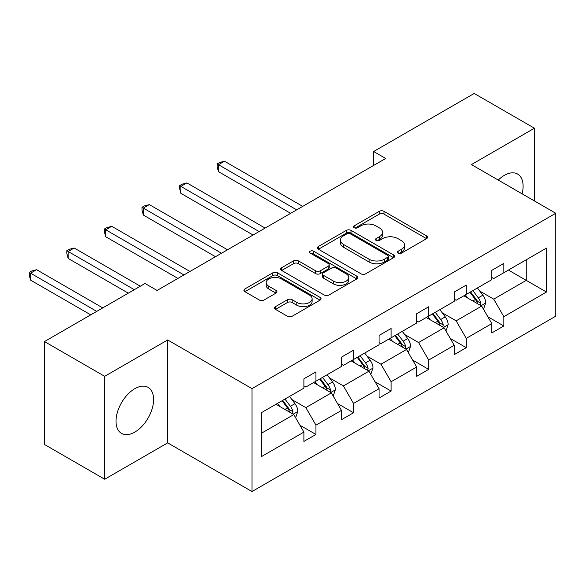<?xml version="1.0" encoding="UTF-8"?>
<svg xmlns="http://www.w3.org/2000/svg" width="585" height="585" viewBox="0 0 585 585"><rect width="100%" height="100%" fill="white"/><g stroke="black" fill="none" stroke-linecap="round" stroke-linejoin="round"><path stroke-width="0.88" d="M398.158 253.144A2.34 1.353 0 0 0 401.471 253.144L426.589 238.643A3.342 1.93 0 0 0 427.569 237.276A3.342 1.93 0 0 0 426.589 235.916L384.031 211.339A3.342 1.93 0 0 0 379.299 211.339L354.181 225.847A2.34 1.353 0 0 0 353.494 226.805A2.34 1.353 0 0 0 354.181 227.755A2.34 1.353 0 0 0 357.493 227.755L360.74 225.876A10.698 6.179 0 0 1 375.877 225.876L379.424 227.931A10.698 6.179 0 0 1 382.553 232.296A10.698 6.179 0 0 1 379.424 236.662L376.17 238.541A2.34 1.353 0 0 0 375.482 239.499A2.34 1.353 0 0 0 376.17 240.45A2.34 1.353 0 0 0 379.482 240.45L382.729 238.578A10.698 6.179 0 0 1 397.866 238.578L401.412 240.625A10.698 6.179 0 0 1 404.542 244.991A10.698 6.179 0 0 1 401.412 249.356L398.158 251.236A2.34 1.353 0 0 0 397.471 252.193A2.34 1.353 0 0 0 398.158 253.144L398.158 251.236M134.806 432.096A26.574 15.342 120 0 0 152.166 408.681A26.574 15.342 120 0 0 148.093 387.387A26.574 15.342 120 0 0 134.806 388.703A26.574 15.342 120 0 0 117.446 412.118A26.574 15.342 120 0 0 121.519 433.412A26.574 15.342 120 0 0 134.806 432.096M522.098 193.832A26.574 15.342 120 0 0 517.608 174.052A26.574 15.342 120 0 0 504.321 175.368A26.574 15.342 120 0 0 498.23 180.056M275.506 306.628A3.342 1.93 0 0 0 274.526 307.988A3.342 1.93 0 0 0 275.506 309.355L287.447 316.251A3.342 1.93 0 0 0 292.171 316.251L320.075 300.142A3.342 1.93 0 0 0 321.055 298.774A3.342 1.93 0 0 0 320.075 297.414L277.517 272.837A3.342 1.93 0 0 0 272.786 272.837L244.881 288.946A3.342 1.93 0 0 0 243.908 290.314A3.342 1.93 0 0 0 244.881 291.674L259.309 300.003A3.342 1.93 0 0 0 264.04 300.003L275.974 293.107A3.342 1.93 0 0 0 276.954 291.747A3.342 1.93 0 0 0 275.974 290.379L268.822 286.248A8.943 5.163 0 0 1 266.204 282.599A8.943 5.163 0 0 1 271.725 277.831A8.943 5.163 0 0 1 281.473 278.95L309.494 295.125A8.943 5.163 0 0 1 312.112 298.774A8.943 5.163 0 0 1 306.591 303.549A8.943 5.163 0 0 1 296.844 302.43L292.171 299.732A3.342 1.93 0 0 0 287.447 299.732L275.506 306.628L275.506 309.355M167.683 339.958L104.693 376.323L44.475 341.56L44.475 444.476L104.693 479.239L167.683 442.874L251.996 491.546L251.996 388.63L167.683 339.958L167.683 442.874M534.434 200.955L534.434 128.217L471.444 164.59L555.75 213.262L251.996 388.63M534.434 128.217L474.208 93.454L373.639 151.515L373.639 165.423M44.475 341.56L145.043 283.491L157.087 290.445L385.683 158.469L373.639 151.515M360.982 273.795A3.342 1.93 0 0 0 365.705 273.795L393.61 257.685A3.342 1.93 0 0 0 394.59 256.318A3.342 1.93 0 0 0 393.61 254.958L351.051 230.388A3.342 1.93 0 0 0 346.32 230.388L318.415 246.49A3.342 1.93 0 0 0 317.436 247.857A3.342 1.93 0 0 0 318.415 249.225L360.982 273.795M311.198 253.656A2.34 1.353 0 0 1 313.575 253.985L313.575 251.199L356.843 276.186A3.342 1.93 0 0 1 357.823 277.546A3.342 1.93 0 0 1 356.843 278.913L328.938 295.023A3.342 1.93 0 0 1 324.214 295.023L281.648 270.453L281.648 267.718A3.342 1.93 0 0 0 280.676 269.085A3.342 1.93 0 0 0 281.648 270.453M281.648 267.718L293.59 260.822A3.342 1.93 0 0 1 298.321 260.822L315.578 270.789A3.342 1.93 0 0 0 320.309 270.789L328.229 266.219A3.342 1.93 0 0 0 329.209 264.851A3.342 1.93 0 0 0 328.229 263.491L310.262 253.115A2.34 1.353 0 0 1 309.575 252.157A2.34 1.353 0 0 1 311.023 250.906A2.34 1.353 0 0 1 313.575 251.199M104.693 376.323L104.693 479.239M261.268 412.761L303.907 388.147L303.907 378.831L315.951 371.877L315.951 381.193L341.486 366.451L341.486 357.135L353.53 350.181L353.53 359.497L379.058 344.755L379.058 335.439L391.109 328.485L391.109 337.801L416.637 323.059L416.637 313.743L428.681 306.789L428.681 316.105L454.216 301.363L454.216 292.047L466.26 285.092L466.26 294.409L491.795 279.667L491.795 270.35L503.839 263.396L503.839 272.72L546.478 248.098L546.478 292.047L503.839 316.668L503.839 325.984L491.795 332.938L491.795 323.615L466.26 338.357L466.26 347.68L454.216 354.634L454.216 345.311L428.681 360.053L428.681 369.376L416.637 376.323L416.637 367.007L391.109 381.749L391.109 391.065L379.058 398.019L379.058 388.703L353.53 403.445L353.53 412.761L341.486 419.716L341.486 410.399L315.951 425.141L315.951 434.458L303.907 441.412L303.907 432.096L261.268 456.709L261.268 412.761M251.996 491.546L555.75 316.178L555.75 213.262M313.538 382.583L331.366 392.879L305.831 407.621L291.893 399.57M305.831 407.621L315.951 425.141M331.366 392.879L341.486 410.399M303.907 385.924L305.831 387.036L315.951 381.193M351.117 360.886L368.945 371.183L343.41 385.924L329.472 377.873M343.41 385.924L353.53 403.445M368.945 371.183L379.058 388.703M341.486 364.228L343.41 365.34L353.53 359.497M388.696 339.19L406.524 349.486L380.989 364.228L367.044 356.177M380.989 364.228L391.109 381.749M406.524 349.486L416.637 367.007M379.058 342.532L380.989 343.644L391.109 337.801M426.275 317.501L444.103 327.79L418.567 342.532L404.623 334.481M418.567 342.532L428.681 360.053M444.103 327.79L454.216 345.311M416.637 320.836L418.567 321.947L428.681 316.105M463.854 295.805L481.682 306.094L456.146 320.836L442.202 312.785M456.146 320.836L466.26 338.357M481.682 306.094L491.795 323.615M454.216 299.14L456.146 300.251L466.26 294.409M508.416 270.073L526.244 280.369L493.725 299.14L479.78 291.089M493.725 299.14L503.839 316.668M546.478 292.047L526.244 280.369L526.244 259.784L546.478 248.098M491.795 277.444L493.725 278.555L503.839 272.72M261.268 433.346L293.787 414.575L275.966 404.279M293.787 414.575L303.907 432.096M487.824 316.734L503.839 325.984M450.245 338.43L466.26 347.68M412.666 360.126L428.681 369.376M375.087 381.822L391.109 391.065M337.508 403.518L353.53 412.761M299.93 425.215L315.951 434.458M399.094 253.48L401.412 252.142A10.698 6.179 0 0 0 404.542 247.769L404.542 244.991M382.553 232.296L382.553 235.075A10.698 6.179 0 0 1 379.424 239.448L377.106 240.779M426.545 238.665L384.031 214.125A3.342 1.93 0 0 0 379.299 214.125L355.117 228.084M393.566 257.714L351.051 233.166A3.342 1.93 0 0 0 346.32 233.166L318.459 249.247M387.694 257.276A2.34 1.353 0 0 0 388.381 256.318A2.34 1.353 0 0 0 387.694 255.367L350.342 233.795A2.34 1.353 0 0 0 347.029 233.795L343.6 235.777A10.698 6.179 0 0 0 340.463 240.142A10.698 6.179 0 0 0 343.6 244.515L369.135 259.257A10.698 6.179 0 0 0 384.265 259.257L387.694 257.276L387.694 260.062A2.34 1.353 0 0 0 388.381 259.104L388.381 256.318M340.463 240.142L340.463 242.929A10.698 6.179 0 0 0 343.6 247.294L343.6 244.515M387.694 260.062L384.265 262.036A10.698 6.179 0 0 1 369.135 262.036L343.6 247.294M281.699 270.475L293.59 263.608L293.59 260.822M329.209 264.851L329.209 267.637A3.342 1.93 0 0 1 328.229 268.998L320.309 273.575A3.342 1.93 0 0 1 315.578 273.575L298.321 263.608A3.342 1.93 0 0 0 293.59 263.608M313.575 253.985L356.799 278.943M333.494 281.129A8.943 5.163 0 0 0 343.241 282.248A8.943 5.163 0 0 0 348.762 277.48A8.943 5.163 0 0 0 346.144 273.831L336.273 268.127A3.342 1.93 0 0 0 331.541 268.127L323.622 272.705A3.342 1.93 0 0 0 322.642 274.065A3.342 1.93 0 0 0 323.622 275.433L333.494 281.129L333.494 283.915A8.943 5.163 0 0 0 343.241 285.034A8.943 5.163 0 0 0 348.762 280.259L348.762 277.48M322.642 274.065L322.642 276.851A3.342 1.93 0 0 0 323.622 278.211L323.622 275.433M333.494 283.915L323.622 278.211M312.112 298.774L312.112 301.56A8.943 5.163 0 0 1 306.591 306.328A8.943 5.163 0 0 1 296.844 305.209L292.171 302.511A3.342 1.93 0 0 0 287.447 302.511L275.55 309.377M266.204 282.599L266.204 285.378A8.943 5.163 0 0 0 268.822 289.034L268.822 286.248M275.93 293.136L268.822 289.034M320.032 300.163L277.517 275.623A3.342 1.93 0 0 0 272.786 275.623L244.932 291.703M483.51 309.268L485.725 302.869A9.031 5.214 -120 0 0 482.844 295.184L477.433 287.959M467.737 298.043L465.389 294.913M302.701 206.381L224.486 161.219L218.461 164.699L218.461 171.654L290.657 213.335M480.343 305.326L480.848 303.249A9.031 5.214 -120 0 0 478.267 297.823L472.855 290.606M470.596 291.908L476.548 299.856A4.6 2.654 60 0 1 477.382 301.253L480.848 303.249M469.967 292.273L475.378 299.491A9.031 5.214 60 0 1 477.623 303.754M218.461 171.654L217.137 166.718L217.137 163.932L296.675 209.854M217.137 163.932L219.55 162.542L224.486 161.219M445.931 330.964L448.147 324.565A9.031 5.214 -120 0 0 445.265 316.873L439.854 309.655M430.158 319.739L427.81 316.609M265.122 228.077L186.907 182.915L180.889 186.396L180.889 193.35L253.078 235.031M442.765 327.022L443.269 324.946A9.031 5.214 -120 0 0 440.688 319.52L435.284 312.302M433.017 313.604L438.969 321.553A4.6 2.654 60 0 1 439.803 322.949L443.269 324.946M432.388 313.969L437.799 321.187A9.031 5.214 60 0 1 440.044 325.45M180.889 193.35L179.558 188.414L179.558 185.628L259.104 231.55M179.558 185.628L181.972 184.238L186.907 182.915M408.352 352.66L410.568 346.261A9.031 5.214 -120 0 0 407.686 338.569L402.283 331.351M392.579 341.435L390.232 338.305M227.543 249.773L149.329 204.611L143.31 208.092L143.31 215.046L215.499 256.72M405.193 348.718L405.697 346.642A9.031 5.214 -120 0 0 403.109 341.216L397.705 333.991M395.438 335.3L401.39 343.249A4.6 2.654 60 0 1 402.231 344.645L405.697 346.642M394.809 335.666L400.22 342.883A9.031 5.214 60 0 1 402.473 347.146M143.31 215.046L141.987 210.11L141.987 207.324L221.525 253.246M141.987 207.324L144.393 205.935L149.329 204.611M370.773 374.349L372.989 367.95A9.031 5.214 -120 0 0 370.108 360.265L364.704 353.048M355 363.131L352.66 360.002M189.964 271.462L111.75 226.307L105.731 229.788L105.731 236.742L177.92 278.416M367.614 370.415L368.119 368.338A9.031 5.214 -120 0 0 365.53 362.912L360.126 355.687M357.866 356.996L363.811 364.938A4.6 2.654 60 0 1 364.652 366.334L368.119 368.338M357.238 357.362L362.642 364.579A9.031 5.214 60 0 1 364.894 368.842M105.731 236.742L104.408 231.799L104.408 229.02L183.946 274.943M104.408 229.02L106.814 227.631L111.75 226.307M333.194 396.045L335.41 389.647A9.031 5.214 -120 0 0 332.529 381.961L327.125 374.744M317.421 384.828L315.081 381.698M140.341 286.204L74.178 248.003L68.153 251.484L68.153 258.431L128.298 293.158M330.035 392.104L330.54 390.034A9.031 5.214 -120 0 0 327.958 384.601L322.547 377.384M320.287 378.692L326.24 386.634A4.6 2.654 60 0 1 327.073 388.03L330.54 390.034M319.659 379.051L325.063 386.275A9.031 5.214 60 0 1 327.315 390.539M68.153 258.431L66.829 253.495L66.829 250.716L134.323 289.685M66.829 250.716L69.235 249.327L74.178 248.003M295.622 417.741L297.831 411.343A9.031 5.214 -120 0 0 294.957 403.657L289.546 396.44M279.849 406.524L277.502 403.394M102.77 307.9L36.599 269.7L30.574 273.173L30.574 280.127L90.726 314.854M292.456 413.8L292.961 411.73A9.031 5.214 -120 0 0 290.379 406.297L284.968 399.08M282.709 400.389L288.661 408.33A4.6 2.654 60 0 1 289.495 409.727L292.961 411.73M282.08 400.747L287.484 407.972A9.031 5.214 60 0 1 289.736 412.235M30.574 280.127L29.25 275.191L29.25 272.413L96.744 311.381M29.25 272.413L31.656 271.023L36.599 269.7M401.412 252.142L401.412 249.356M376.17 240.45L376.17 238.541M379.424 239.448L379.424 236.662M354.181 227.755L354.181 225.847M379.299 214.125L379.299 211.339M384.031 214.125L384.031 211.339M426.589 238.643L426.589 235.916M318.415 249.225L318.415 246.49M346.32 233.166L346.32 230.388M351.051 233.166L351.051 230.388M393.61 257.685L393.61 254.958M369.135 262.036L369.135 259.257M384.265 262.036L384.265 259.257M298.321 263.608L298.321 260.822M315.578 273.575L315.578 270.789M320.309 273.575L320.309 270.789M328.229 268.998L328.229 266.219M356.843 278.913L356.843 276.186M287.447 302.511L287.447 299.732M292.171 302.511L292.171 299.732M296.844 305.209L296.844 302.43M275.974 293.107L275.974 290.379M244.881 291.674L244.881 288.946M272.786 275.623L272.786 272.837M277.517 275.623L277.517 272.837M320.075 300.142L320.075 297.414M481.031 305.721L485.667 303.045M478.267 297.823L482.844 295.184M472.812 300.975L475.378 299.491M443.452 327.417L448.088 324.741M440.688 319.52L445.265 316.873M435.233 322.671L437.799 321.187M405.873 349.113L410.509 346.43M403.109 341.216L407.686 338.569M397.654 344.368L400.22 342.883M368.294 370.802L372.93 368.126M365.53 362.912L370.108 360.265M360.075 366.056L362.642 364.579M330.715 392.498L335.351 389.822M327.958 384.601L332.529 381.961M322.496 387.753L325.063 386.275M293.136 414.195L297.772 411.518M290.379 406.297L294.957 403.657M284.917 409.449L287.484 407.972"/></g></svg>
